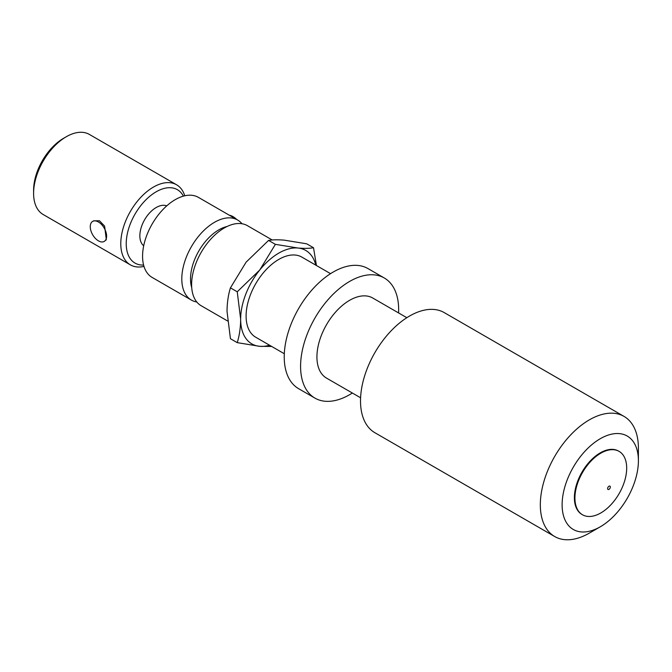 <?xml version="1.0" encoding="UTF-8"?>
<svg xmlns="http://www.w3.org/2000/svg" width="672" height="672" viewBox="0 0 672 672"><rect width="100%" height="100%" fill="white"/><g stroke="black" fill="none" stroke-linecap="round" stroke-linejoin="round"><path stroke-width="1.01" d="M236.662 219.45A15.414 8.896 -120 0 0 229.387 215.25M196.812 302.005A46.234 26.695 -60 0 1 191.377 300.082L152.149 277.435A46.234 26.695 -60 0 1 142.573 256.267A46.234 26.695 -60 0 1 162.75 209.74A46.234 26.695 -60 0 1 198.383 197.358L237.611 220.004A46.234 26.695 -60 0 1 241.987 223.751M191.377 300.082A46.234 26.695 -60 0 1 181.801 278.922A46.234 26.695 -60 0 1 201.986 232.394A46.234 26.695 -60 0 1 237.611 220.004M227.018 226.514A40.068 23.134 120 0 0 190.52 278.922A40.068 23.134 120 0 0 191.722 287.658M143.707 245.767A23.117 13.348 -60 0 1 141.372 226.993A23.117 13.348 -60 0 1 156.198 207.514A23.117 13.348 -60 0 1 166.74 205.876M183.389 196.14A42.378 24.469 120 0 0 156.198 191.78A42.378 24.469 120 0 0 126.932 235.83A42.378 24.469 120 0 0 143.598 265.054M143.984 266.414A46.234 26.695 -60 0 1 130.351 264.852A46.234 26.695 -60 0 1 123.27 227.8A46.234 26.695 -60 0 1 153.468 187.06A46.234 26.695 -60 0 1 176.585 184.775A46.234 26.695 -60 0 1 184.758 195.787M176.585 184.775L89.41 134.442A46.234 26.695 120 0 0 66.293 136.727L66.293 136.727A46.234 26.695 120 0 0 33.6 193.351A46.234 26.695 120 0 0 43.176 214.519L130.351 264.852M63.571 138.306L66.293 136.727L63.571 138.306A42.378 24.469 -60 0 0 33.6 190.21L33.6 193.351M104.219 241.424L106.319 239.761L104.614 226.12L99.481 220.777L93.719 220.794L92.66 221.407A11.558 6.67 60 0 1 103.412 226.8A11.558 6.67 60 0 1 105.521 240.223A11.558 6.67 60 0 1 104.219 241.424A11.558 6.67 60 0 1 93.467 236.032A11.558 6.67 60 0 1 91.358 222.608A11.558 6.67 60 0 1 92.66 221.407M272.219 239.988L247.422 225.666A46.234 26.695 120 0 0 224.305 227.959A46.234 26.695 120 0 0 194.099 268.699A46.234 26.695 120 0 0 201.188 305.743L227.514 320.947M306.718 243.818L313.522 247.75C309.481 248.455 304.256 248.539 297.856 248.01L275.386 244.339L268.573 240.408C272.622 239.711 277.838 239.618 284.239 240.148L306.718 243.818M316.436 265.516L313.522 247.75M268.573 240.408L246.095 262.172L230.437 287.86L237.241 291.791L259.72 270.035L275.386 244.339M230.437 287.86C228.262 294.832 227.128 302.652 227.027 311.321L230.437 338.713L237.241 342.644C239.425 335.572 240.568 327.751 240.652 319.183L237.241 291.791M315.798 265.146A53.936 31.139 120 0 0 297.856 248.01A53.936 31.139 120 0 0 259.72 270.035A53.936 31.139 120 0 0 240.652 319.183A53.936 31.139 120 0 0 259.72 346.315A53.936 31.139 120 0 0 269.564 345.223M237.241 342.644L259.72 346.315L271.74 346.475M284.315 353.741L255.671 337.201A46.234 26.695 -60 0 1 248.59 300.157A46.234 26.695 -60 0 1 278.788 259.417A46.234 26.695 -60 0 1 301.904 257.124L330.548 273.664M398.58 312.942A69.35 40.043 120 0 0 384.3 277.998L367.954 268.565A69.35 40.043 120 0 0 333.278 272A69.35 40.043 120 0 0 287.969 333.11A69.35 40.043 120 0 0 298.603 388.676L314.95 398.118A69.35 40.043 120 0 0 349.625 394.682A69.35 40.043 120 0 0 352.346 393.019M384.3 277.998A69.35 40.043 120 0 0 349.625 281.434A69.35 40.043 120 0 0 304.315 342.544A69.35 40.043 120 0 0 314.95 398.118M406.829 317.696L372.742 298.015A46.234 26.695 120 0 0 349.625 300.308A46.234 26.695 120 0 0 319.418 341.048A46.234 26.695 120 0 0 326.508 378.101L360.595 397.782M554.686 536.533L374.884 432.718A69.35 40.043 -60 0 1 364.249 377.152A69.35 40.043 -60 0 1 409.559 316.033A69.35 40.043 -60 0 1 444.234 312.606L624.036 416.413A69.35 40.043 -60 0 1 638.4 448.157L638.4 460.74A53.936 31.139 120 0 0 600.256 438.724A53.936 31.139 120 0 0 562.12 504.781A53.936 31.139 120 0 0 600.256 526.806L589.361 533.098A69.35 40.043 -60 0 1 554.686 536.533A69.35 40.043 -60 0 1 544.06 480.959A69.35 40.043 -60 0 1 589.361 419.849A69.35 40.043 -60 0 1 624.036 416.413M618.828 451.223A36.599 21.134 120 0 0 618.559 451.063A36.599 21.134 120 0 0 600.256 452.878A36.599 21.134 120 0 0 576.349 485.134A36.599 21.134 120 0 0 581.96 514.458A36.599 21.134 120 0 0 582.229 514.618M589.361 533.098L600.264 526.806A53.936 31.139 120 0 0 600.264 526.806A53.936 31.139 120 0 0 638.4 460.74M600.802 453.188A36.599 21.134 120 0 0 576.895 485.444A36.599 21.134 120 0 0 582.506 514.777A36.599 21.134 120 0 0 600.802 512.963A36.599 21.134 120 0 0 624.716 480.707A36.599 21.134 120 0 0 619.105 451.382A36.599 21.134 120 0 0 600.802 453.188M608.975 486.226A1.924 1.109 120 0 0 607.614 488.586A1.924 1.109 120 0 0 608.975 489.367A1.924 1.109 120 0 0 610.336 487.007A1.924 1.109 120 0 0 608.975 486.226M582.506 514.777L581.96 514.458M619.105 451.382L618.559 451.063"/></g></svg>
